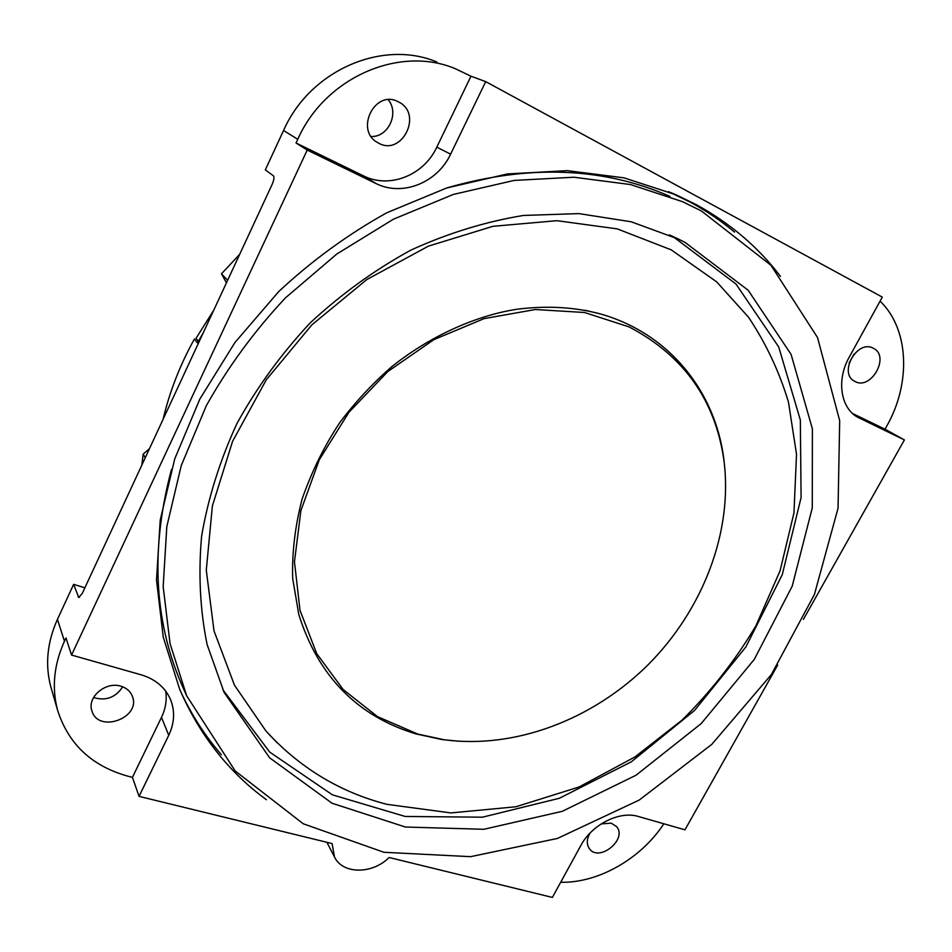 <?xml version="1.0" encoding="UTF-8"?>
<svg xmlns="http://www.w3.org/2000/svg" width="952" height="952" viewBox="0 0 952 952"><rect width="100%" height="100%" fill="white"/><g stroke="black" fill="none" stroke-linecap="round" stroke-linejoin="round"><path stroke-width="1.43" d="M198.302 341.351L196.041 338.341L198.337 341.292M213.748 310.209L196.041 338.341M203.121 333.081L197.421 342.91L194.41 338.995C180.047 364.925 169.587 391.736 163.042 419.439M139.051 796.372L132.435 777.356L161.471 717.368L168.742 735.289L139.051 796.372L332.093 843.567L334.497 856.955C342.506 874.4 372.518 874.4 389.082 857.502L552.374 897.427L580.898 845.412C591.965 824.408 619.704 810.592 638.352 816.483L684.964 829.823L777.689 665.067M803.381 619.407L904.4 439.919L857.752 417.273C840.568 408.063 836.249 380.003 849.208 357.19L882.302 297.107L485.71 81.622L450.617 154.165C437.265 182.891 402.232 196.885 375.814 183.45L307.222 150.059L71.555 655.059L141.336 674.861C155.604 679.252 165.374 687.57 170.634 699.803C175.097 711.311 174.466 723.139 168.754 735.289M780.485 276.389C758.232 247.163 730.196 223.268 696.388 204.716L676.027 194.803L623.988 177.845L567.261 170.646L507.475 173.93L446.607 188.008L386.762 212.784C348.015 234.323 312.066 260.527 278.9 291.371L234.93 342.506L199.825 399.102L174.704 459.007L160.222 520.042L156.509 580.042L163.244 637.078L179.726 689.462C199.777 735.337 228.67 772.096 266.405 799.728M668.53 191.65L690.378 202.217C706.324 210.844 721.033 220.804 734.516 232.098M221.411 754.722C204.739 735.575 190.876 713.905 179.833 689.724M669.911 196.386C603.425 167.231 529.288 164.339 447.476 187.734M171.479 469.395C150.606 548.019 153.843 619.371 181.201 683.476L183.986 689.736M880.076 301.141C909.35 329.178 911.112 383.668 886.586 426.389L885.015 429.209L904.4 439.919M853.956 354.192L849.172 362.95M307.222 150.059L296.048 143.002L297.762 139.313C325.084 77.421 399.412 45.149 455.27 68.687L470.966 76.219L485.71 81.622M84.883 587.8L73.637 584.35L78.778 597.487L82.277 593.405L272.058 184.581C273.998 180.071 274.438 177.131 273.391 175.775L265.322 169.884L283.553 130.483L297.762 139.313M436.92 62.011C382.287 39.032 309.983 70.305 283.553 130.483M388.214 99.734C399.578 113.121 388.249 137.362 371.185 136.493M73.637 584.35L57.429 619.371C47.124 642.386 44.946 664.972 50.896 687.106L51.42 688.915M132.435 777.356L129.151 776.534C92.451 766.61 68.627 744.583 57.656 710.43C51.587 687.844 53.859 664.77 64.474 641.184L65.986 637.959L71.555 655.059M145.228 457.793L143.193 454.056L141.848 465.076M122.701 686.82C115.585 697.59 105.862 701.16 93.546 697.53M165.707 691.092C167.028 699.922 165.624 708.681 161.471 717.368M120.797 686.178C105.624 681.216 86.811 697.281 91.916 710.858C98.234 733.706 141.396 717.927 132.352 696.281C130.376 691.283 126.521 687.915 120.797 686.178M149.464 448.69L143.193 454.056M239.702 254.303L221.483 273.819L226.445 282.851M221.483 273.819L227.623 280.305M296.048 143.002L363.402 175.822L375.826 183.439M470.966 76.219L436.801 147.155C423.83 175.37 389.404 189.079 363.402 175.822M398.507 101.9L398.019 101.662C374.695 89.071 354.442 130.733 377.873 142.705C401.47 157.461 423.688 113.919 398.507 101.9M852.599 413.513L885.015 429.209M873.377 348.289L873.234 348.218C857.097 339.102 838.034 373.47 854.741 381.324C870.818 391.034 890.548 356.274 873.377 348.289M663.841 823.777C641.053 858.68 598.332 883.206 560.692 882.266M590.157 832.964C586.634 838.962 586.384 844.198 589.383 848.672C598.998 862.667 627.773 839.307 616.61 826.622L611.22 823.147L601.176 823.908M459.031 741.251L442.156 739.573L416.036 733.933C357.357 716.154 318.277 676.337 298.797 614.48L292.692 578.518C291.907 552.898 295.037 526.468 302.058 499.241C311.649 471.645 324.239 446.083 339.84 422.533C355.203 402.113 372.553 383.466 391.891 366.579C432.505 334.2 478.63 315.124 516.9 309.257C546.829 305.485 574.639 307.044 600.343 313.922C669.351 333.331 715.273 391.653 723.817 458.84L725.043 470.657M585.171 310.281L600.343 313.922M701.327 210.904L770.965 265.287L817.518 337.52L839.688 420.665L838.046 508.225L814.412 594.5L771.334 674.611L711.81 744.345L639.232 800.061L557.372 838.462L470.585 856.669L383.906 852.278L303.236 823.766L235.18 770.965L186.651 695.745L170.039 643.528L163.173 586.599L166.802 526.646L181.237 465.611L206.334 405.671C228.087 366.889 254.47 330.951 285.469 297.845L336.77 254.041L393.438 219.198L453.307 194.446L514.175 180.416L573.901 177.227L630.533 184.557L682.406 201.645L701.327 210.904M684.952 242.344L678.824 239.261L631.236 221.792L578.911 213.605L523.457 215.45C485.496 221.661 447.975 233.216 410.895 250.102C374.695 269.904 341.125 294.168 310.209 322.883C281.375 353.716 256.969 387.238 236.977 423.438C219.876 460.554 208.095 498.158 201.61 536.226C198.242 573.925 200.075 610.018 207.108 644.528L224.136 692.449L269.654 757.828L332.058 803.238L405.397 827.026L483.878 829.287L562.287 811.318L636.055 775.214L701.207 723.579L754.27 659.438L792.195 586.218L812.282 507.844L812.389 428.828L791.088 354.37L748.129 290.205L684.952 242.344M669.316 234.87L673.73 237.119L736.027 284.077L778.712 346.956L800.334 419.975L801.084 497.563L782.258 574.663L745.916 646.884L694.615 710.394L631.295 761.85L559.312 798.288L482.474 817.185L405.183 816.459L332.415 794.837L269.725 752.116L222.875 689.76M265.977 731.041C299.511 767.717 339.793 792.135 386.845 804.321L450.879 812.925L515.901 806.772L579.113 786.959L634.865 757.007L682.12 720.069C710.751 691.735 735.325 660.355 755.84 625.928L780.057 570.855L793.944 513.021L796.526 454.306L788.482 402.196C779.45 371.982 766.146 343.684 748.581 317.302L716.666 281.851L671.196 249.84L617.253 228.885L556.932 220.685L492.934 226.314L428.448 246.116L366.948 279.471L311.863 324.846L266.262 379.824L232.574 441.335L212.379 505.94L206.286 570.177L213.998 630.819L234.442 685.142L265.977 731.041L277.21 742.834M417.761 734.063L377.527 716.654L343.16 689.534L316.718 653.619L300.011 610.351L294.465 561.835L300.88 510.653L319.277 459.816L348.813 412.442L387.821 371.53L433.886 339.638L484.104 318.623L535.333 309.519L584.552 312.494L629.058 326.905C683.631 355.489 715.261 399.983 723.937 460.399C733.147 531.799 702.862 609.911 647.943 664.913C592.775 719.629 514.77 749.462 443.739 739.668L417.761 734.063M57.429 619.371L64.474 641.184M78.1 596.773L79.623 597.237M436.801 147.155L450.617 154.165M856.764 416.69L859.466 418.178M670.113 192.34L676.027 194.803M50.896 687.106L57.656 710.43M170.265 698.923L170.634 699.803M334.497 856.955L326.893 842.294M397.127 101.245L398.019 101.662M181.201 683.476L186.651 695.745M671.005 235.62L678.824 239.261M723.937 460.399L723.817 458.84M443.739 739.668L442.156 739.573"/></g></svg>
